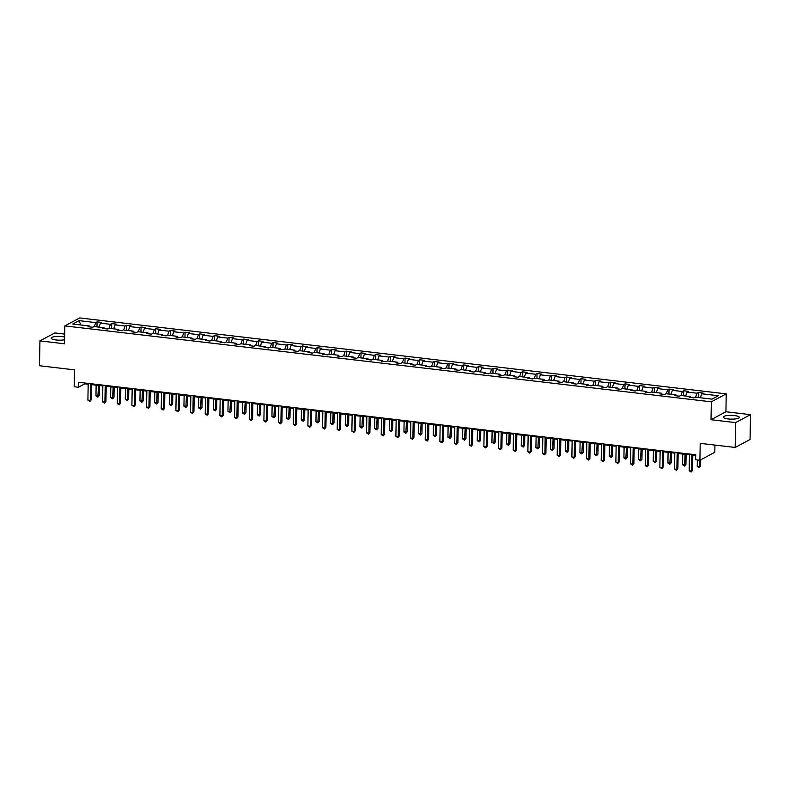 <?xml version="1.0" encoding="UTF-8"?>
<svg xmlns="http://www.w3.org/2000/svg" width="790" height="790" viewBox="0 0 790 790"><rect width="100%" height="100%" fill="white"/><g stroke="black" fill="none" stroke-linecap="round" stroke-linejoin="round"><path stroke-width="1.19" d="M64.632 337.024A7.979 1.876 1 0 0 62.272 336.619A7.979 1.876 1 0 0 51.152 338.15A7.979 1.876 1 0 0 55.991 339.967A7.979 1.876 1 0 0 64.592 339.759M728.163 418.927A7.979 1.876 1 0 0 739.282 417.387A7.979 1.876 1 0 0 734.443 415.57A7.979 1.876 1 0 0 723.324 417.11A7.979 1.876 1 0 0 728.163 418.927M750.5 414.651L725.921 411.768L711.02 419.717L735.609 422.611L750.5 414.651L750.065 439.497L735.174 447.456L700.207 443.348L699.91 460.244L714.802 452.285L714.93 445.076M735.609 422.611L735.174 447.456M64.691 334.091L54.826 332.936L39.934 340.895L39.5 365.74L74.467 369.848L74.181 386.745L78.457 387.238L84.836 383.831L88.184 384.226M726.227 393.874L79.721 317.935L64.829 325.895L711.336 401.834L726.227 393.874L725.921 411.768M94.336 326.576L95.718 322.597L97.061 321.876L96.973 326.882M80.787 324.986L79.079 320.641L95.718 322.597M99.036 327.129L100.419 323.15L101.762 322.429L97.061 321.876M100.419 323.15L110.383 324.315L111.726 323.594L111.637 328.61M113.701 328.847L115.083 324.868L116.426 324.147L111.726 323.594M115.083 324.868L125.047 326.043L126.39 325.322L126.311 330.329M128.365 330.576L129.748 326.586L131.091 325.865L126.39 325.322M129.748 326.586L139.712 327.761L141.064 327.04L140.976 332.057M143.03 332.294L144.412 328.314L145.765 327.593L141.064 327.04M144.412 328.314L154.376 329.479L155.729 328.759L155.64 333.775M157.694 334.022L159.076 330.032L160.429 329.312L155.729 328.759M159.076 330.032L169.04 331.207L170.393 330.487L170.304 335.503M172.358 335.74L173.741 331.76L175.094 331.04L170.393 330.487M173.741 331.76L183.705 332.926L185.058 332.205L184.969 337.221M187.023 337.468L188.405 333.479L189.758 332.758L185.058 332.205M188.405 333.479L198.369 334.654L199.722 333.933L199.633 338.95M201.687 339.187L203.07 335.207L204.422 334.486L199.722 333.933M203.07 335.207L213.043 336.372L214.386 335.651L214.297 340.668M216.351 340.905L217.744 336.925L219.087 336.204L214.386 335.651M217.744 336.925L227.708 338.1L229.051 337.379L228.962 342.386M231.026 342.633L232.408 338.653L233.751 337.932L229.051 337.379M232.408 338.653L242.372 339.819L243.715 339.098L243.626 344.114M245.69 344.351L247.072 340.372L248.416 339.651L243.715 339.098M247.072 340.372L257.036 341.547L258.379 340.826L258.3 345.832M260.354 346.079L261.737 342.09L263.08 341.379L258.379 340.826M261.737 342.09L271.701 343.265L273.054 342.544L272.965 347.56M275.019 347.798L276.401 343.818L277.754 343.097L273.054 342.544M276.401 343.818L286.365 344.983L287.718 344.272L287.629 349.279M289.683 349.526L291.066 345.536L292.418 344.815L287.718 344.272M291.066 345.536L301.029 346.711L302.382 345.99L302.293 351.007M304.348 351.244L305.73 347.264L307.083 346.543L302.382 345.99M305.73 347.264L315.694 348.43L317.047 347.709L316.958 352.725M319.012 352.972L320.394 348.983L321.747 348.262L317.047 347.709M320.394 348.983L330.368 350.158L331.711 349.437L331.622 354.453M333.676 354.69L335.069 350.711L336.412 349.99L331.711 349.437M335.069 350.711L345.032 351.876L346.375 351.155L346.287 356.172M348.351 356.418L349.733 352.429L351.076 351.708L346.375 351.155M349.733 352.429L359.697 353.604L361.04 352.883L360.951 357.9M363.015 358.137L364.397 354.157L365.74 353.436L361.04 352.883M364.397 354.157L374.361 355.322L375.704 354.601L375.625 359.618M377.679 359.855L379.062 355.875L380.405 355.154L375.704 354.601M379.062 355.875L389.026 357.05L390.379 356.329L390.29 361.336M392.344 361.583L393.726 357.603L395.079 356.882L390.379 356.329M393.726 357.603L403.69 358.769L405.043 358.048L404.954 363.064M407.008 363.301L408.391 359.322L409.743 358.601L405.043 358.048M408.391 359.322L418.354 360.497L419.707 359.776L419.618 364.782M421.672 365.029L423.055 361.04L424.408 360.319L419.707 359.776M423.055 361.04L433.019 362.215L434.372 361.494L434.283 366.511M436.337 366.748L437.719 362.768L439.072 362.047L434.372 361.494M437.719 362.768L447.683 363.933L449.036 363.212L448.947 368.229M451.001 368.476L452.384 364.486L453.737 363.765L449.036 363.212M452.384 364.486L462.357 365.661L463.7 364.941L463.612 369.957M465.675 370.194L467.058 366.214L468.401 365.494L463.7 364.941M467.058 366.214L477.022 367.38L478.365 366.659L478.276 371.675M480.34 371.922L481.722 367.933L483.065 367.212L478.365 366.659M481.722 367.933L491.686 369.108L493.029 368.387L492.95 373.403M495.004 373.64L496.387 369.661L497.73 368.94L493.029 368.387M496.387 369.661L506.351 370.826L507.703 370.105L507.614 375.122M509.669 375.359L511.051 371.379L512.404 370.658L507.703 370.105M511.051 371.379L521.015 372.554L522.368 371.833L522.279 376.84M524.333 377.087L525.715 373.107L527.068 372.386L522.368 371.833M525.715 373.107L535.679 374.272L537.032 373.551L536.943 378.568M538.997 378.805L540.38 374.825L541.733 374.104L537.032 373.551M540.38 374.825L550.344 376L551.697 375.28L551.608 380.286M553.662 380.533L555.044 376.544L556.397 375.833L551.697 375.28M555.044 376.544L565.008 377.719L566.361 376.998L566.272 382.014M568.326 382.251L569.708 378.272L571.061 377.551L566.361 376.998M569.708 378.272L579.682 379.437L581.025 378.716L580.936 383.733M582.99 383.979L584.383 379.99L585.726 379.269L581.025 378.716M584.383 379.99L594.347 381.165L595.69 380.444L595.601 385.461M597.665 385.698L599.047 381.718L600.39 380.997L595.69 380.444M599.047 381.718L609.011 382.883L610.354 382.163L610.265 387.179M612.329 387.426L613.712 383.436L615.055 382.716L610.354 382.163M613.712 383.436L623.675 384.612L625.018 383.891L624.939 388.907M626.993 389.144L628.376 385.165L629.719 384.444L625.018 383.891M628.376 385.165L638.34 386.33L639.693 385.609L639.604 390.625M641.658 390.872L643.04 386.883L644.393 386.162L639.693 385.609M643.04 386.883L653.004 388.058L654.357 387.337L654.268 392.344M656.322 392.591L657.705 388.611L659.058 387.89L654.357 387.337M657.705 388.611L667.668 389.776L669.021 389.055L668.933 394.072M670.987 394.309L672.369 390.329L673.722 389.608L669.021 389.055M672.369 390.329L682.333 391.504L683.686 390.783L683.597 395.79M685.651 396.037L687.033 392.057L688.386 391.336L683.686 390.783M687.033 392.057L697.007 393.223L698.35 392.502L698.261 397.518M700.315 397.755L701.708 393.776L703.051 393.055L698.35 392.502M701.708 393.776L718.347 395.731L711.988 399.128L695.348 397.173L693.995 397.893L689.295 397.34L690.648 396.62L680.674 395.454L679.331 396.175L674.63 395.622L675.973 394.901L666.01 393.726L664.667 394.447L659.966 393.894L661.309 393.173L651.345 392.008L650.002 392.729L645.302 392.176L646.645 391.455L636.681 390.28L635.338 391.001L630.637 390.448L631.98 389.727L622.016 388.562L620.663 389.282L615.963 388.729L617.316 388.009L607.352 386.833L605.999 387.554L601.299 387.001L602.652 386.29L592.688 385.115L591.335 385.836L586.634 385.283L587.987 384.562L578.023 383.397L576.67 384.108L571.97 383.565L573.323 382.844L563.349 381.669L562.006 382.39L557.306 381.837L558.649 381.116L548.685 379.951L547.342 380.671L542.641 380.118L543.984 379.397L534.02 378.222L532.677 378.943L527.977 378.39L529.32 377.669L519.356 376.504L518.013 377.225L513.312 376.672L514.655 375.951L504.692 374.776L503.339 375.497L498.638 374.944L499.991 374.223L490.027 373.058L488.674 373.779L483.974 373.226L485.327 372.505L475.363 371.33L474.01 372.05L469.309 371.498L470.662 370.777L460.698 369.611L459.346 370.332L454.645 369.779L455.998 369.058L446.024 367.883L444.681 368.604L439.981 368.061L441.324 367.34L431.36 366.165L430.017 366.886L425.316 366.333L426.659 365.612L416.695 364.447L415.352 365.168L410.652 364.615L411.995 363.894L402.031 362.719L400.688 363.44L395.988 362.887L397.331 362.166L387.367 361L386.014 361.721L381.313 361.168L382.666 360.447L372.702 359.272L371.349 359.993L366.649 359.44L368.002 358.719L358.038 357.554L356.685 358.275L351.985 357.722L353.337 357.001L343.374 355.826L342.021 356.547L337.32 355.994L338.673 355.273L328.709 354.108L327.356 354.829L322.656 354.276L324.009 353.555L314.035 352.38L312.692 353.1L307.991 352.547L309.334 351.836L299.371 350.661L298.028 351.382L293.327 350.829L294.67 350.108L284.706 348.943L283.363 349.664L278.663 349.111L280.006 348.39L270.042 347.215L268.699 347.936L263.998 347.383L265.341 346.662L255.377 345.497L254.025 346.218L249.324 345.665L250.677 344.944L240.713 343.769L239.36 344.489L234.66 343.936L236.013 343.216L226.049 342.05L224.696 342.771L219.995 342.218L221.348 341.497L211.384 340.322L210.031 341.043L205.331 340.49L206.684 339.769L196.71 338.604L195.367 339.325L190.667 338.772L192.01 338.051L182.046 336.876L180.703 337.597L176.002 337.044L177.345 336.323L167.381 335.157L166.038 335.878L161.338 335.325L162.681 334.604L152.717 333.439L151.374 334.15L146.673 333.607L148.016 332.886L138.053 331.711L136.7 332.432L131.999 331.879L133.352 331.158L123.388 329.993L122.035 330.714L117.335 330.161L118.688 329.44L108.724 328.265L107.371 328.986L102.67 328.433L104.023 327.712L94.059 326.547L92.707 327.267L88.006 326.714L89.359 325.994L72.72 324.038L79.079 320.641M699.91 460.244L695.635 459.74L695.714 454.773L78.546 382.271L78.457 387.238M104.478 328.65L104.023 327.712M109 328.294L110.383 324.315M119.152 330.368L118.688 329.44M123.665 330.022L125.047 326.043M133.816 332.096L133.352 331.158M138.329 331.741L139.712 327.761M148.481 333.815L148.016 332.886M152.993 333.469L154.376 329.479M163.145 335.543L162.681 334.604M167.658 335.187L169.04 331.207M177.809 337.261L177.345 336.323M182.322 336.915L183.705 332.926M192.474 338.979L192.01 338.051M196.987 338.634L198.369 334.654M207.138 340.707L206.684 339.769M211.651 340.362L213.043 336.372M221.802 342.425L221.348 341.497M226.325 342.08L227.708 338.1M236.477 344.154L236.013 343.216M240.989 343.798L242.372 339.819M251.141 345.872L250.677 344.944M255.654 345.526L257.036 341.547M265.805 347.6L265.341 346.662M270.318 347.245L271.701 343.265M280.47 349.318L280.006 348.39M284.983 348.973L286.365 344.983M295.134 351.046L294.67 350.108M299.647 350.691L301.029 346.711M309.799 352.765L309.334 351.836M314.311 352.419L315.694 348.43M324.463 354.483L324.009 353.555M328.976 354.137L330.368 350.158M339.127 356.211L338.673 355.273M343.65 355.865L345.032 351.876M353.801 357.929L353.337 357.001M358.314 357.584L359.697 353.604M368.466 359.657L368.002 358.719M372.979 359.312L374.361 355.322M383.13 361.376L382.666 360.447M387.643 361.03L389.026 357.05M397.795 363.104L397.331 362.166M402.308 362.748L403.69 358.769M412.459 364.822L411.995 363.894M416.972 364.476L418.354 360.497M427.123 366.55L426.659 365.612M431.636 366.195L433.019 362.215M441.788 368.268L441.324 367.34M446.301 367.923L447.683 363.933M456.452 369.997L455.998 369.058M460.975 369.641L462.357 365.661M471.117 371.715L470.662 370.777M475.639 371.369L477.022 367.38M485.791 373.433L485.327 372.505M490.304 373.087L491.686 369.108M500.455 375.161L499.991 374.223M504.968 374.816L506.351 370.826M515.12 376.879L514.655 375.951M519.632 376.534L521.015 372.554M529.784 378.608L529.32 377.669M534.297 378.252L535.679 374.272M544.448 380.326L543.984 379.397M548.961 379.98L550.344 376M559.113 382.054L558.649 381.116M563.625 381.698L565.008 377.719M573.777 383.772L573.323 382.844M578.29 383.426L579.682 379.437M588.441 385.5L587.987 384.562M592.964 385.145L594.347 381.165M603.116 387.219L602.652 386.29M607.629 386.873L609.011 382.883M617.78 388.937L617.316 388.009M622.293 388.591L623.675 384.612M632.444 390.665L631.98 389.727M636.957 390.319L638.34 386.33M647.109 392.383L646.645 391.455M651.622 392.038L653.004 388.058M661.773 394.111L661.309 393.173M666.286 393.756L667.668 389.776M676.438 395.829L675.973 394.901M680.95 395.484L682.333 391.504M691.102 397.558L690.648 396.62M695.615 397.202L697.007 393.223M711.02 419.717L711.336 401.834M39.934 340.895L64.513 343.778L64.829 325.895M91.522 384.621L102.848 385.945M106.196 386.34L117.513 387.673M120.86 388.068L132.177 389.391M135.525 389.786L146.841 391.119M150.189 391.514L161.506 392.837M164.853 393.232L176.17 394.566M179.518 394.951L190.844 396.284M194.182 396.679L205.509 398.012M208.846 398.397L220.173 399.73M223.511 400.125L234.837 401.448M238.185 401.843L249.502 403.176M252.849 403.572L264.166 404.895M267.514 405.29L278.831 406.623M282.178 407.018L293.495 408.341M296.843 408.736L308.159 410.069M311.507 410.464L322.834 411.788M326.171 412.183L337.498 413.516M340.836 413.901L352.162 415.234M355.51 415.629L366.827 416.962M370.174 417.347L381.491 418.68M384.839 419.075L396.155 420.399M399.503 420.794L410.82 422.127M414.167 422.522L425.484 423.845M428.832 424.24L440.158 425.573M443.496 425.968L454.823 427.291M458.161 427.686L469.487 429.019M472.835 429.404L484.151 430.738M487.499 431.133L498.816 432.466M502.163 432.851L513.48 434.184M516.828 434.579L528.145 435.902M531.492 436.297L542.809 437.63M546.157 438.025L557.473 439.349M560.821 439.744L572.148 441.077M575.485 441.472L586.812 442.795M590.15 443.19L601.476 444.523M604.824 444.908L616.141 446.241M619.488 446.636L630.805 447.969M634.153 448.355L645.47 449.688M648.817 450.083L660.134 451.406M663.481 451.801L674.798 453.134M678.146 453.529L689.473 454.852M692.81 455.247L695.704 455.593M84.846 383.012L84.836 383.831M89.813 326.922L89.359 325.994M691.833 454.309L691.536 471.018L689.186 470.741L689.482 454.033M692.83 454.428L692.544 470.485L691.112 472.065L689.186 470.741M692.544 470.485L691.112 472.065M697.353 459.938L697.244 466.446L699.594 466.712L700.602 466.179L700.71 459.81M700.602 466.179L699.17 467.769L699.703 460.215M699.17 467.769L697.244 466.446M677.168 452.591L676.872 469.3L674.522 469.023L674.818 452.315M678.166 452.709L677.879 468.756L676.447 470.346L674.522 469.023M677.879 468.756L676.447 470.346M662.504 450.873L662.208 467.571L659.857 467.295L660.154 450.596M663.501 450.981L663.215 467.038L661.783 468.618L659.857 467.295M663.215 467.038L661.783 468.618M682.758 454.072L682.58 464.718L684.93 464.994L685.927 464.461L686.105 454.457M685.927 464.461L684.495 466.041L685.108 454.349M684.495 466.041L682.58 464.718M668.093 452.344L667.906 462.999L671.263 462.733L671.441 452.739M671.263 462.733L669.831 464.322L670.443 452.621M669.831 464.322L667.906 462.999M647.84 449.145L647.543 465.853L645.193 465.577L645.489 448.868M648.827 449.263L648.551 465.31L647.119 466.9L645.193 465.577M648.551 465.31L647.119 466.9M653.429 450.626L653.241 461.271L655.591 461.548L656.599 461.014L656.776 451.011M656.599 461.014L655.167 462.594L655.779 450.902M655.167 462.594L653.241 461.271M633.175 447.426L632.879 464.125L630.529 463.849L630.825 447.15M634.163 447.535L633.886 463.592L632.454 465.172L630.529 463.849M633.886 463.592L632.454 465.172M638.764 448.898L638.577 459.553L641.934 459.286L642.112 449.293M641.934 459.286L640.502 460.876L641.115 449.174M640.502 460.876L638.577 459.553M618.501 445.698L618.215 462.407L615.864 462.13L616.151 445.422M619.498 445.817L619.222 461.864L617.79 463.454L615.864 462.13M619.222 461.864L617.79 463.454M624.1 447.18L623.912 457.825L627.27 457.568L627.448 447.575M627.27 457.568L625.838 459.148L626.45 447.456M625.838 459.148L623.912 457.825M603.837 443.98L603.55 460.679L601.2 460.402L601.486 443.704M604.834 444.099L604.557 460.145L603.125 461.735L601.2 460.402M604.557 460.145L603.125 461.735M609.436 445.451L609.248 456.107L612.606 455.84L612.783 445.846M612.606 455.84L611.174 457.43L611.786 445.728M611.174 457.43L609.248 456.107M589.172 442.252L588.886 458.96L586.536 458.684L586.822 441.975M590.169 442.37L589.893 458.427L588.461 460.007L586.536 458.684M589.893 458.427L588.461 460.007M594.771 443.733L594.584 454.378L597.941 454.122L598.109 444.128M597.941 454.122L596.509 455.702L597.121 444.01M596.509 455.702L594.584 454.378M574.508 440.534L574.221 457.242L571.871 456.966L572.158 440.257M575.505 440.652L575.219 456.699L573.787 458.289L571.871 456.966M575.219 456.699L573.787 458.289M580.107 442.005L579.919 452.66L583.277 452.394L583.445 442.4M583.277 452.394L581.845 453.983L582.457 442.281M581.845 453.983L579.919 452.66M559.843 438.806L559.547 455.514L557.197 455.238L557.493 438.529M560.841 438.924L560.554 454.981L559.123 456.561L557.197 455.238M560.554 454.981L559.123 456.561M545.179 437.087L544.883 453.796L542.533 453.519L542.829 436.811M546.176 437.206L545.89 453.253L544.458 454.843L542.533 453.519M545.89 453.253L544.458 454.843M530.515 435.359L530.218 452.068L527.868 451.791L528.164 435.093M531.502 435.478L531.226 451.534L529.794 453.114L527.868 451.791M531.226 451.534L529.794 453.114M515.85 433.641L515.554 450.349L513.204 450.073L513.5 433.364M516.838 433.759L516.561 449.806L515.129 451.396L513.204 450.073M516.561 449.806L515.129 451.396M501.176 431.923L500.89 448.621L498.539 448.345L498.826 431.646M502.173 432.031L501.897 448.088L500.465 449.668L498.539 448.345M501.897 448.088L500.465 449.668M486.512 430.195L486.225 446.903L483.875 446.627L484.161 429.918M487.509 430.313L487.233 446.36L485.801 447.95L483.875 446.627M487.233 446.36L485.801 447.95M471.847 428.476L471.561 445.175L469.211 444.898L469.497 428.2M472.845 428.595L472.568 444.642L471.136 446.222L469.211 444.898M472.568 444.642L471.136 446.222M457.183 426.748L456.897 443.457L454.546 443.18L454.833 426.472M458.18 426.867L457.894 442.913L456.462 444.503L454.546 443.18M457.894 442.913L456.462 444.503M442.519 425.03L442.222 441.728L439.872 441.462L440.168 424.753M443.516 425.148L443.229 441.195L441.798 442.785L439.872 441.462M443.229 441.195L441.798 442.785M427.854 423.302L427.558 440.01L425.208 439.734L425.504 423.025M428.851 423.42L428.565 439.477L427.133 441.057L425.208 439.734M428.565 439.477L427.133 441.057M565.433 440.287L565.255 450.932L568.602 450.675L568.78 440.682M568.602 450.675L567.171 452.265L567.783 440.563M567.171 452.265L565.255 450.932M550.768 438.569L550.581 449.214L552.931 449.49L553.938 448.957L554.116 438.954M553.938 448.957L552.506 450.537L553.119 438.845M552.506 450.537L550.581 449.214M536.104 436.84L535.916 447.496L539.274 447.229L539.452 437.235M539.274 447.229L537.842 448.819L538.454 437.117M537.842 448.819L535.916 447.496M521.439 435.122L521.252 445.767L523.602 446.044L524.609 445.511L524.787 435.507M524.609 445.511L523.178 447.091L523.79 435.399M523.178 447.091L521.252 445.767M506.775 433.394L506.588 444.049L509.945 443.782L510.123 433.789M509.945 443.782L508.513 445.372L509.125 433.671M508.513 445.372L506.588 444.049M492.111 431.676L491.923 442.321L495.281 442.064L495.458 432.071M495.281 442.064L493.849 443.644L494.461 431.952M493.849 443.644L491.923 442.321M477.446 429.948L477.259 440.603L480.616 440.336L480.784 430.343M480.616 440.336L479.184 441.926L479.797 430.224M479.184 441.926L477.259 440.603M462.782 428.229L462.594 438.875L465.952 438.618L466.12 428.624M465.952 438.618L464.52 440.198L465.132 428.506M464.52 440.198L462.594 438.875M448.108 426.501L447.93 437.156L451.288 436.89L451.455 426.896M451.288 436.89L449.856 438.48L450.458 426.778M449.856 438.48L447.93 437.156M433.443 424.783L433.266 435.428L436.613 435.172L436.791 425.178M436.613 435.172L435.181 436.761L435.794 425.06M435.181 436.761L433.266 435.428M413.19 421.584L412.894 438.292L410.543 438.016L410.84 421.307M414.177 421.702L413.901 437.749L412.469 439.339L410.543 438.016M413.901 437.749L412.469 439.339M418.779 423.065L418.591 433.71L420.942 433.987L421.949 433.453L422.127 423.45M421.949 433.453L420.517 435.033L421.129 423.331M420.517 435.033L418.591 433.71M398.525 419.855L398.229 436.564L395.879 436.287L396.175 419.579M399.513 419.974L399.236 436.031L397.805 437.611L395.879 436.287M399.236 436.031L397.805 437.611M404.115 421.337L403.927 431.992L407.285 431.725L407.462 421.732M407.285 431.725L405.853 433.315L406.465 421.613M405.853 433.315L403.927 431.992M383.861 418.137L383.565 434.846L381.215 434.569L381.511 417.861M384.849 418.256L384.572 434.303L383.14 435.892L381.215 434.569M384.572 434.303L383.14 435.892M389.45 419.618L389.263 430.264L391.613 430.54L392.62 430.007L392.798 420.004M392.62 430.007L391.188 431.587L391.8 419.895M391.188 431.587L389.263 430.264M369.187 416.419L368.9 433.118L366.55 432.841L366.837 416.142M370.184 416.528L369.908 432.584L368.476 434.164L366.55 432.841M369.908 432.584L368.476 434.164M374.786 417.89L374.598 428.545L377.956 428.279L378.134 418.285M377.956 428.279L376.524 429.869L377.136 418.167M376.524 429.869L374.598 428.545M354.522 414.691L354.236 431.399L351.886 431.123L352.172 414.414M355.52 414.809L355.243 430.856L353.811 432.446L351.886 431.123M355.243 430.856L353.811 432.446M360.122 416.172L359.934 426.817L363.291 426.56L363.459 416.567M363.291 426.56L361.86 428.141L362.472 416.449M361.86 428.141L359.934 426.817M339.858 412.973L339.572 429.671L337.221 429.395L337.508 412.696M340.855 413.081L340.579 429.138L339.147 430.718L337.221 429.395M340.579 429.138L339.147 430.718M345.457 414.444L345.269 425.099L348.627 424.832L348.795 414.839M348.627 424.832L347.195 426.422L347.807 414.72M347.195 426.422L345.269 425.099M325.194 411.244L324.897 427.953L322.547 427.676L322.843 410.968M326.191 411.363L325.905 427.41L324.473 429L322.547 427.676M325.905 427.41L324.473 429M330.793 412.726L330.605 423.371L333.963 423.114L334.131 413.121M333.963 423.114L332.531 424.694L333.143 413.002M332.531 424.694L330.605 423.371M310.529 409.526L310.233 426.225L307.883 425.948L308.179 409.25M311.527 409.645L311.24 425.692L309.808 427.281L307.883 425.948M311.24 425.692L309.808 427.281M295.865 407.798L295.569 424.507L293.218 424.23L293.515 407.522M296.862 407.916L296.576 423.973L295.144 425.553L293.218 424.23M296.576 423.973L295.144 425.553M281.2 406.08L280.904 422.788L278.554 422.512L278.85 405.803M282.188 406.198L281.912 422.245L280.48 423.835L278.554 422.512M281.912 422.245L280.48 423.835M266.536 404.352L266.24 421.06L263.89 420.784L264.186 404.075M267.524 404.47L267.247 420.527L265.815 422.107L263.89 420.784M267.247 420.527L265.815 422.107M251.862 402.633L251.576 419.342L249.225 419.065L249.512 402.357M252.859 402.752L252.583 418.799L251.151 420.389L249.225 419.065M252.583 418.799L251.151 420.389M237.197 400.905L236.911 417.614L234.561 417.337L234.847 400.639M238.195 401.024L237.918 417.081L236.487 418.661L234.561 417.337M237.918 417.081L236.487 418.661M222.533 399.187L222.247 415.896L219.897 415.619L220.183 398.911M223.531 399.306L223.254 415.352L221.822 416.942L219.897 415.619M223.254 415.352L221.822 416.942M207.869 397.469L207.582 414.167L205.232 413.891L205.519 397.192M208.866 397.577L208.58 413.634L207.148 415.214L205.232 413.891M208.58 413.634L207.148 415.214M193.204 395.741L192.908 412.449L190.558 412.173L190.854 395.464M194.202 395.859L193.915 411.906L192.483 413.496L190.558 412.173M193.915 411.906L192.483 413.496M178.54 394.022L178.244 410.721L175.894 410.445L176.19 393.746M179.537 394.141L179.251 410.188L177.819 411.778L175.894 410.445M179.251 410.188L177.819 411.778M316.119 410.998L315.941 421.653L319.288 421.386L319.466 411.393M319.288 421.386L317.856 422.976L318.469 411.274M317.856 422.976L315.941 421.653M301.454 409.279L301.267 419.925L304.624 419.668L304.802 409.674M304.624 419.668L303.192 421.248L303.804 409.556M303.192 421.248L301.267 419.925M286.79 407.551L286.602 418.206L289.96 417.94L290.137 407.946M289.96 417.94L288.528 419.529L289.14 407.828M288.528 419.529L286.602 418.206M272.125 405.833L271.938 416.488L275.295 416.221L275.473 406.228M275.295 416.221L273.863 417.811L274.476 406.109M273.863 417.811L271.938 416.488M257.461 404.115L257.273 414.76L259.624 415.036L260.631 414.503L260.809 404.5M260.631 414.503L259.199 416.083L259.811 404.391M259.199 416.083L257.273 414.76M242.797 402.387L242.609 413.042L245.967 412.775L246.144 402.781M245.967 412.775L244.535 414.365L245.147 402.663M244.535 414.365L242.609 413.042M228.132 400.668L227.945 411.313L230.295 411.59L231.302 411.057L231.47 401.053M231.302 411.057L229.87 412.637L230.483 400.945M229.87 412.637L227.945 411.313M213.468 398.94L213.28 409.595L216.638 409.329L216.806 399.335M216.638 409.329L215.206 410.919L215.818 399.217M215.206 410.919L213.28 409.595M198.794 397.222L198.616 407.867L201.973 407.61L202.141 397.617M201.973 407.61L200.532 409.19L201.144 397.498M200.532 409.19L198.616 407.867M184.129 395.494L183.942 406.149L187.299 405.882L187.477 395.889M187.299 405.882L185.867 407.472L186.48 395.77M185.867 407.472L183.942 406.149M163.876 392.294L163.579 409.003L161.229 408.726L161.525 392.018M164.863 392.413L164.587 408.469L163.155 410.05L161.229 408.726M164.587 408.469L163.155 410.05M169.465 393.776L169.277 404.421L172.635 404.164L172.812 394.171M172.635 404.164L171.203 405.744L171.815 394.052M171.203 405.744L169.277 404.421M149.211 390.576L148.915 407.285L146.565 407.008L146.861 390.3M150.199 390.695L149.922 406.741L148.49 408.331L146.565 407.008M149.922 406.741L148.49 408.331M154.8 392.047L154.613 402.703L157.97 402.436L158.148 392.442M157.97 402.436L156.539 404.026L157.151 392.324M156.539 404.026L154.613 402.703M134.537 388.848L134.251 405.556L131.9 405.28L132.187 388.571M135.534 388.966L135.258 405.023L133.826 406.603L131.9 405.28M135.258 405.023L133.826 406.603M140.136 390.329L139.948 400.974L143.306 400.718L143.484 390.724M143.306 400.718L141.874 402.308L142.486 390.606M141.874 402.308L139.948 400.974M119.873 387.13L119.586 403.838L117.236 403.562L117.522 386.853M120.87 387.248L120.594 403.295L119.162 404.885L117.236 403.562M120.594 403.295L119.162 404.885M125.472 388.611L125.284 399.256L127.634 399.533L128.642 398.999L128.819 388.996M128.642 398.999L127.21 400.579L127.822 388.887M127.21 400.579L125.284 399.256M105.208 385.401L104.922 402.11L102.572 401.834L102.858 385.135M106.206 385.52L105.929 401.577L104.497 403.157L102.572 401.834M105.929 401.577L104.497 403.157M110.807 386.883L110.62 397.538L113.977 397.271L114.145 387.278M113.977 397.271L112.545 398.861L113.158 387.159M112.545 398.861L110.62 397.538M90.544 383.683L90.258 400.392L87.907 400.115L88.194 383.407M91.541 383.802L91.255 399.849L89.823 401.438L87.907 400.115M91.255 399.849L89.823 401.438M96.143 385.165L95.955 395.81L98.306 396.086L99.313 395.553L99.481 385.55M99.313 395.553L97.881 397.133L98.493 385.441M97.881 397.133L95.955 395.81"/></g></svg>
